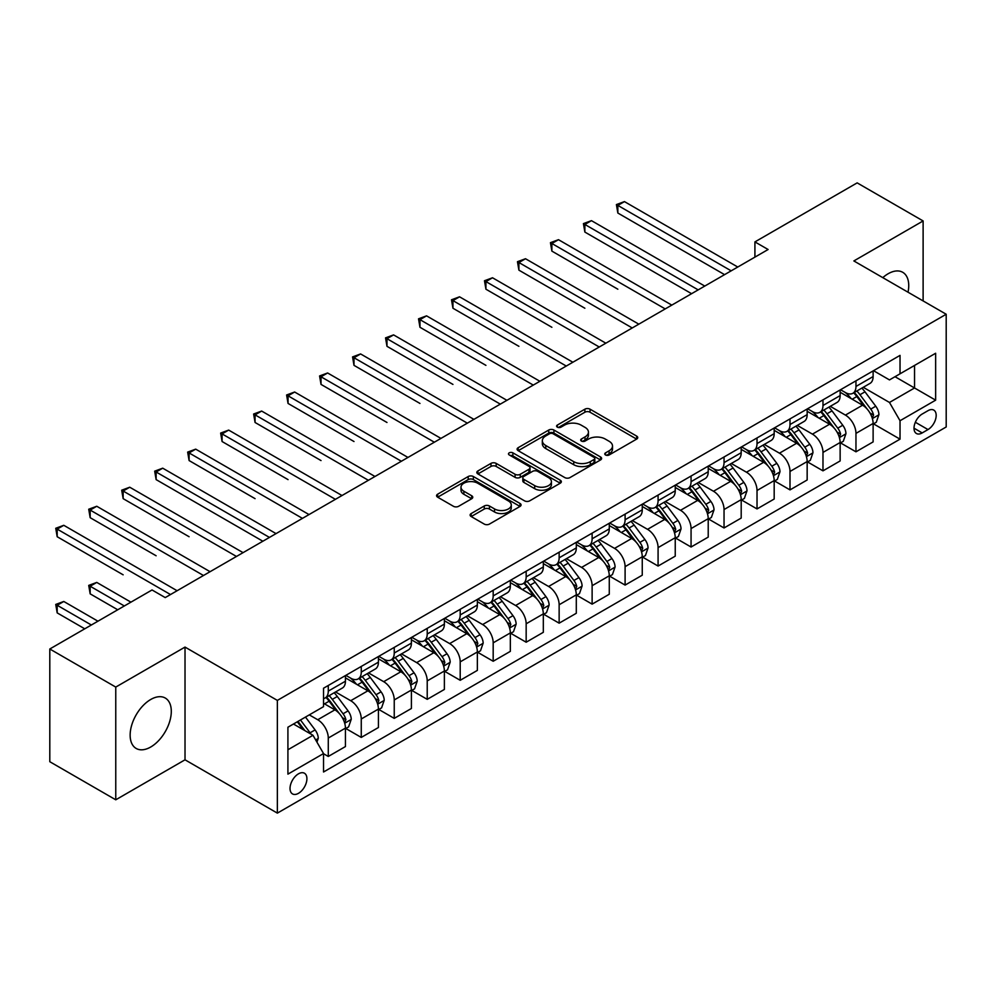 <?xml version="1.0" encoding="UTF-8"?>
<svg xmlns="http://www.w3.org/2000/svg" width="996" height="996" viewBox="0 0 996 996"><rect width="100%" height="100%" fill="white"/><g stroke="black" fill="none" stroke-linecap="round" stroke-linejoin="round"><path stroke-width="1.49" d="M605.518 454.973A2.565 1.482 0 0 0 609.154 454.973L636.668 439.087A3.66 2.117 0 0 0 637.739 437.593A3.66 2.117 0 0 0 636.668 436.099L590.055 409.182A3.66 2.117 0 0 0 584.876 409.182L557.349 425.068A2.565 1.482 0 0 0 556.602 426.114A2.565 1.482 0 0 0 557.349 427.16A2.565 1.482 0 0 0 560.985 427.16L564.545 425.105A11.715 6.76 0 0 1 581.116 425.105L585.001 427.346A11.715 6.76 0 0 1 588.437 432.14A11.715 6.76 0 0 1 585.001 436.92L581.44 438.975A2.565 1.482 0 0 0 580.693 440.02A2.565 1.482 0 0 0 581.44 441.066A2.565 1.482 0 0 0 585.063 441.066L588.624 439.012A11.715 6.76 0 0 1 605.195 439.012L609.079 441.253A11.715 6.76 0 0 1 612.515 446.034A11.715 6.76 0 0 1 609.079 450.827L605.518 452.881A2.565 1.482 0 0 0 604.771 453.927A2.565 1.482 0 0 0 605.518 454.973L605.518 452.881M150.72 747.012A29.108 16.808 120 0 0 169.731 721.365A29.108 16.808 120 0 0 165.274 698.047A29.108 16.808 120 0 0 150.72 699.491A29.108 16.808 120 0 0 131.709 725.138A29.108 16.808 120 0 0 136.166 748.457A29.108 16.808 120 0 0 150.72 747.012M908.028 292.214A29.108 16.808 120 0 0 902.712 272.294A29.108 16.808 120 0 0 888.158 273.738A29.108 16.808 120 0 0 882.792 277.647M298.476 793.326A11.94 6.897 120 0 0 306.27 782.806A11.94 6.897 120 0 0 304.44 773.232A11.94 6.897 120 0 0 298.476 773.83A11.94 6.897 120 0 0 290.67 784.35A11.94 6.897 120 0 0 292.5 793.912A11.94 6.897 120 0 0 298.476 793.326M471.183 513.55A3.66 2.117 0 0 0 470.112 515.044A3.66 2.117 0 0 0 471.183 516.538L484.255 524.083A3.66 2.117 0 0 0 489.434 524.083L519.999 506.441A3.66 2.117 0 0 0 521.07 504.947A3.66 2.117 0 0 0 519.999 503.453L473.374 476.536A3.66 2.117 0 0 0 468.195 476.536L437.642 494.19A3.66 2.117 0 0 0 436.572 495.684A3.66 2.117 0 0 0 437.642 497.178L453.441 506.292A3.66 2.117 0 0 0 458.621 506.292L471.693 498.747A3.66 2.117 0 0 0 472.764 497.253A3.66 2.117 0 0 0 471.693 495.759L463.862 491.227A9.798 5.652 0 0 1 460.999 487.231A9.798 5.652 0 0 1 467.037 482.002A9.798 5.652 0 0 1 477.719 483.234L508.408 500.951A9.798 5.652 0 0 1 511.272 504.947A9.798 5.652 0 0 1 505.233 510.176A9.798 5.652 0 0 1 494.551 508.944L489.434 505.993A3.66 2.117 0 0 0 484.255 505.993L471.183 513.55L471.183 516.538M185.019 647.089L115.76 687.078L49.8 648.994L49.8 761.716L115.76 799.8L185.019 759.811L277.361 813.122L277.361 700.4L185.019 647.089L185.019 759.811M923.118 300.929L923.118 220.95L853.858 260.94L946.2 314.25L277.361 700.4M923.118 220.95L857.158 182.878L754.918 241.904L754.918 257.13M49.8 648.994L152.039 589.968L165.236 597.588L768.103 249.51L754.918 241.904M564.794 477.582A3.66 2.117 0 0 0 569.973 477.582L600.538 459.94A3.66 2.117 0 0 0 601.609 458.446A3.66 2.117 0 0 0 600.538 456.952L553.925 430.035A3.66 2.117 0 0 0 548.746 430.035L518.181 447.69A3.66 2.117 0 0 0 517.111 449.184A3.66 2.117 0 0 0 518.181 450.678L564.794 477.582M510.276 455.533A2.565 1.482 0 0 1 512.878 455.894L512.878 452.844L560.262 480.209A3.66 2.117 0 0 1 561.346 481.703A3.66 2.117 0 0 1 560.262 483.197L529.71 500.839A3.66 2.117 0 0 1 524.531 500.839L477.918 473.922L477.918 470.934A3.66 2.117 0 0 0 476.835 472.428A3.66 2.117 0 0 0 477.918 473.922M477.918 470.934L490.991 463.389A3.66 2.117 0 0 1 496.17 463.389L515.081 474.295A3.66 2.117 0 0 0 520.261 474.295L528.926 469.29A3.66 2.117 0 0 0 530.009 467.796A3.66 2.117 0 0 0 528.926 466.302L509.242 454.935A2.565 1.482 0 0 1 508.495 453.89A2.565 1.482 0 0 1 510.077 452.52A2.565 1.482 0 0 1 512.878 452.844M927.998 410.676L922.196 414.025A11.566 6.673 120 0 0 914.639 424.221A11.566 6.673 120 0 0 916.407 433.497A11.566 6.673 120 0 0 922.196 432.924L927.998 429.562A11.566 6.673 120 0 0 935.555 419.378A11.566 6.673 120 0 0 933.775 410.103A11.566 6.673 120 0 0 927.998 410.676M277.361 813.122L946.2 426.973L946.2 314.25M873.517 370.686L889.478 379.912L900.023 373.811L900.023 355.385L323.538 688.224L323.538 706.65L287.919 727.217L287.919 774.129L323.538 753.561L323.538 772L900.023 439.161L900.023 420.735L889.478 402.459L863.246 387.307M900.023 373.811L935.642 353.256L935.642 400.168L900.023 420.735M115.76 687.078L115.76 799.8M895.018 376.712L914.54 387.979L914.54 365.432L935.642 353.256M889.478 402.459L914.54 387.979L935.642 400.168M287.919 749.764L312.981 735.285L293.459 724.017M323.538 753.723L328.282 756.462L328.282 738.036A14.928 8.615 -120 0 0 317.736 719.747L309.283 714.879M328.282 756.462L345.438 746.564L345.438 728.126A14.928 8.615 -120 0 0 334.88 709.849L323.538 703.301M345.824 728.512L361.262 737.426L361.262 718.988A14.928 8.615 -120 0 0 350.716 700.711L335.552 691.959M361.262 737.426L378.418 727.516L378.418 709.09A14.928 8.615 -120 0 0 367.86 690.813L345.438 677.865M378.804 709.463L394.242 718.377L394.242 699.951A14.928 8.615 -120 0 0 383.697 681.675L368.532 672.923M394.242 718.377L411.398 708.48L411.398 690.041A14.928 8.615 -120 0 0 400.84 671.765L378.418 658.817M411.784 690.427L427.222 699.341L427.222 680.903A14.928 8.615 -120 0 0 416.677 662.626L401.513 653.874M427.222 699.341L444.378 689.444L444.378 671.005A14.928 8.615 -120 0 0 433.82 652.729L411.398 639.781M444.764 671.391L460.202 680.293L460.202 661.867A14.928 8.615 -120 0 0 449.657 643.59L434.493 634.838M460.202 680.293L477.358 670.395L477.358 651.969A14.928 8.615 -120 0 0 466.8 633.68L444.378 620.732M477.756 652.343L493.182 661.257L493.182 642.831A14.928 8.615 -120 0 0 482.637 624.542L467.473 615.802M493.182 661.257L510.338 651.359L510.338 632.921A14.928 8.615 -120 0 0 499.78 614.644L477.358 601.696M510.736 633.307L526.162 642.221L526.162 623.782A14.928 8.615 -120 0 0 515.617 605.506L500.453 596.753M526.162 642.221L543.318 632.311L543.318 613.885A14.928 8.615 -120 0 0 532.76 595.608L510.338 582.66M543.716 614.258L559.142 623.172L559.142 604.746A14.928 8.615 -120 0 0 548.597 586.47L533.433 577.717M559.142 623.172L576.298 613.275L576.298 594.849A14.928 8.615 -120 0 0 565.74 576.56L543.318 563.611M576.696 595.222L592.122 604.136L592.122 585.698A14.928 8.615 -120 0 0 581.577 567.421L566.413 558.669M592.122 604.136L609.278 594.239L609.278 575.8A14.928 8.615 -120 0 0 598.721 557.523L576.298 544.575M609.677 576.186L625.102 585.088L625.102 566.662A14.928 8.615 -120 0 0 614.557 548.385L599.393 539.633M625.102 585.088L642.258 575.19L642.258 556.764A14.928 8.615 -120 0 0 631.701 538.475L609.278 525.539M642.657 557.138L658.082 566.052L658.082 547.626A14.928 8.615 -120 0 0 647.537 529.337L632.373 520.597M658.082 566.052L675.238 556.154L675.238 537.716A14.928 8.615 -120 0 0 664.681 519.439L642.258 506.491M675.637 538.101L691.062 547.016L691.062 528.577A14.928 8.615 -120 0 0 680.517 510.301L665.353 501.548M691.062 547.016L708.218 537.105L708.218 518.679A14.928 8.615 -120 0 0 697.661 500.403L675.238 487.455M708.617 519.065L724.042 527.967L724.042 509.541A14.928 8.615 -120 0 0 713.497 491.265L698.333 482.512M724.042 527.967L741.198 518.069L741.198 499.643A14.928 8.615 -120 0 0 730.641 481.354L708.218 468.406M741.597 500.017L757.022 508.931L757.022 490.493A14.928 8.615 -120 0 0 746.477 472.216L731.313 463.476M757.022 508.931L774.178 499.033L774.178 480.595A14.928 8.615 -120 0 0 763.621 462.318L741.198 449.37M774.577 480.981L790.002 489.895L790.002 471.457A14.928 8.615 -120 0 0 779.457 453.18L764.306 444.428M790.002 489.895L807.158 479.985L807.158 461.559A14.928 8.615 -120 0 0 796.601 443.282L774.178 430.334M807.557 461.932L822.982 470.847L822.982 452.421A14.928 8.615 -120 0 0 812.437 434.132L797.286 425.392M822.982 470.847L840.138 460.949L840.138 442.51A14.928 8.615 -120 0 0 829.581 424.234L807.158 411.286M840.537 442.896L855.962 451.81L855.962 433.372A14.928 8.615 -120 0 0 845.417 415.095L830.266 406.343M855.962 451.81L873.119 441.9L873.119 423.474A14.928 8.615 -120 0 0 862.561 405.198L840.138 392.25M840.537 389.735L845.417 392.549A14.928 8.615 -120 0 0 852.875 393.296A14.928 8.615 -120 0 0 855.962 386.46L855.962 380.821M807.557 408.771L812.437 411.597A14.928 8.615 -120 0 0 819.895 412.332A14.928 8.615 -120 0 0 822.982 405.497L822.982 399.857M774.577 427.819L779.457 430.633A14.928 8.615 -120 0 0 786.915 431.368A14.928 8.615 -120 0 0 790.002 424.545L790.002 418.905M741.597 446.855L746.477 449.669A14.928 8.615 -120 0 0 753.935 450.416A14.928 8.615 -120 0 0 757.022 443.581L757.022 437.941M708.617 465.891L713.497 468.718A14.928 8.615 -120 0 0 720.955 469.452A14.928 8.615 -120 0 0 724.042 462.617L724.042 456.99M675.637 484.94L680.517 487.754A14.928 8.615 -120 0 0 687.975 488.501A14.928 8.615 -120 0 0 691.062 481.666L691.062 476.026M642.657 503.976L647.537 506.802A14.928 8.615 -120 0 0 654.995 507.537A14.928 8.615 -120 0 0 658.082 500.702L658.082 495.062M609.677 523.025L614.557 525.838A14.928 8.615 -120 0 0 622.014 526.573A14.928 8.615 -120 0 0 625.102 519.75L625.102 514.11M576.684 542.061L581.577 544.874A14.928 8.615 -120 0 0 589.034 545.621A14.928 8.615 -120 0 0 592.122 538.786L592.122 533.146M543.704 561.097L548.597 563.923A14.928 8.615 -120 0 0 556.054 564.657A14.928 8.615 -120 0 0 559.142 557.822L559.142 552.195M510.724 580.145L515.617 582.959A14.928 8.615 -120 0 0 523.074 583.693A14.928 8.615 -120 0 0 526.162 576.871L526.162 571.231M477.744 599.181L482.637 602.007A14.928 8.615 -120 0 0 490.094 602.742A14.928 8.615 -120 0 0 493.182 595.907L493.182 590.267M444.764 618.23L449.657 621.043A14.928 8.615 -120 0 0 457.114 621.778A14.928 8.615 -120 0 0 460.202 614.943L460.202 609.315M411.784 637.266L416.677 640.079A14.928 8.615 -120 0 0 424.134 640.826A14.928 8.615 -120 0 0 427.222 633.991L427.222 628.351M378.804 656.302L383.697 659.128A14.928 8.615 -120 0 0 391.154 659.862A14.928 8.615 -120 0 0 394.242 653.027L394.242 647.4M345.824 675.35L350.716 678.164A14.928 8.615 -120 0 0 358.174 678.899A14.928 8.615 -120 0 0 361.262 672.076L361.262 666.436M873.517 423.86L900.023 439.161M852.875 393.296L870.031 383.385A14.928 8.615 -120 0 0 873.119 376.563L873.119 370.923M819.895 412.332L837.051 402.434A14.928 8.615 -120 0 0 840.138 395.599L840.138 389.959M786.915 431.368L804.071 421.47A14.928 8.615 -120 0 0 807.158 414.635L807.158 409.007M753.935 450.416L771.078 440.506A14.928 8.615 -120 0 0 774.178 433.683L774.178 428.043M720.955 469.452L738.098 459.554A14.928 8.615 -120 0 0 741.198 452.719L741.198 447.08M687.975 488.501L705.118 478.59A14.928 8.615 -120 0 0 708.218 471.755L708.218 466.128M654.995 507.537L672.138 497.639A14.928 8.615 -120 0 0 675.238 490.804L675.238 485.164M622.014 526.573L639.158 516.675A14.928 8.615 -120 0 0 642.258 509.84L642.258 504.213M589.034 545.621L606.178 535.711A14.928 8.615 -120 0 0 609.278 528.888L609.278 523.249M556.054 564.657L573.198 554.76A14.928 8.615 -120 0 0 576.298 547.925L576.298 542.285M523.074 583.693L540.218 573.796A14.928 8.615 -120 0 0 543.318 566.961L543.318 561.333M490.094 602.742L507.238 592.844A14.928 8.615 -120 0 0 510.338 586.009L510.338 580.369M457.114 621.778L474.258 611.88A14.928 8.615 -120 0 0 477.358 605.045L477.358 599.405M424.134 640.826L441.278 630.916A14.928 8.615 -120 0 0 444.378 624.094L444.378 618.454M391.154 659.862L408.298 649.965A14.928 8.615 -120 0 0 411.398 643.13L411.398 637.49M358.174 678.899L375.318 669.001A14.928 8.615 -120 0 0 378.418 662.166L378.418 656.538M323.538 698.545A14.928 8.615 -120 0 0 325.194 697.947L342.338 688.049A14.928 8.615 -120 0 0 345.438 681.214L345.438 675.574M325.194 697.947A14.928 8.615 -120 0 0 328.282 691.112L328.282 685.472M312.981 735.285L323.538 753.561M606.552 455.334L609.079 453.865A11.715 6.76 0 0 0 612.515 449.084L612.515 446.034M588.437 432.14L588.437 435.177A11.715 6.76 0 0 1 585.001 439.971L582.461 441.427M636.618 439.112L590.055 412.232A3.66 2.117 0 0 0 584.876 412.232L558.383 427.521M600.488 459.978L553.925 433.086A3.66 2.117 0 0 0 548.746 433.086L518.231 450.702M594.064 459.492A2.565 1.482 0 0 0 594.811 458.446A2.565 1.482 0 0 0 594.064 457.401L553.141 433.783A2.565 1.482 0 0 0 549.518 433.783L545.758 435.949A11.715 6.76 0 0 0 542.334 440.73A11.715 6.76 0 0 0 545.758 445.511L573.733 461.658A11.715 6.76 0 0 0 590.304 461.658L594.064 459.492L594.064 462.542A2.565 1.482 0 0 0 594.811 461.497L594.811 458.446M542.334 440.73L542.334 443.78A11.715 6.76 0 0 0 545.758 448.561L545.758 445.511M594.064 462.542L590.304 464.709A11.715 6.76 0 0 1 573.733 464.709L545.758 448.561M477.956 473.947L490.991 466.427L490.991 463.389M530.009 467.796L530.009 470.847A3.66 2.117 0 0 1 528.926 472.341L520.261 477.345A3.66 2.117 0 0 1 515.081 477.345L496.17 466.427A3.66 2.117 0 0 0 490.991 466.427M512.878 455.894L560.213 483.222M534.69 485.625A9.798 5.652 0 0 0 545.372 486.845A9.798 5.652 0 0 0 551.423 481.628A9.798 5.652 0 0 0 548.547 477.619L537.74 471.382A3.66 2.117 0 0 0 532.561 471.382L523.884 476.387A3.66 2.117 0 0 0 522.813 477.881A3.66 2.117 0 0 0 523.884 479.387L534.69 485.625L534.69 488.675A9.798 5.652 0 0 0 545.372 489.895A9.798 5.652 0 0 0 551.423 484.666L551.423 481.628M522.813 477.881L522.813 480.931A3.66 2.117 0 0 0 523.884 482.425L523.884 479.387M534.69 488.675L523.884 482.425M511.272 504.947L511.272 507.997A9.798 5.652 0 0 1 505.233 513.226A9.798 5.652 0 0 1 494.551 511.994L489.434 509.043A3.66 2.117 0 0 0 484.255 509.043L471.233 516.563M460.999 487.231L460.999 490.281A9.798 5.652 0 0 0 463.862 494.277L463.862 491.227M471.693 495.759L471.693 498.747L463.862 494.277M519.999 503.453L519.999 506.441L473.374 479.586A3.66 2.117 0 0 0 468.195 479.586L437.692 497.203M873.119 424.084L876.281 422.254L878.92 414.635A9.885 5.715 -120 0 0 875.758 406.219L864.989 391.826A28.548 16.484 -120 0 0 861.864 388.104M851.144 398.599A28.548 16.484 -120 0 0 845.305 392.486M872.21 418.021L873.579 415.058A9.885 5.715 -120 0 0 870.753 409.107L859.971 394.727A28.548 16.484 -120 0 0 856.859 390.992M854.195 392.524A23.692 13.683 60 0 1 858.091 396.943L867.217 409.132M617.844 289.201L551.884 251.117L551.884 243.497L558.482 239.687L671.802 305.112M853.684 392.822A28.548 16.484 60 0 1 856.809 396.545L863.968 406.119M731.164 270.837L617.844 205.413L624.442 201.603L737.762 267.028M724.578 274.647L617.844 213.032L617.844 205.413L616.4 204.578L624.442 201.603M617.844 213.032L616.4 204.578M840.138 443.12L843.301 441.303L845.94 433.683A9.885 5.715 -120 0 0 842.778 425.255L832.009 410.875A28.548 16.484 -120 0 0 828.884 407.14M818.164 417.648A28.548 16.484 -120 0 0 812.325 411.535M839.23 437.07L840.599 434.107A9.885 5.715 -120 0 0 837.773 428.156L826.991 413.763A28.548 16.484 -120 0 0 823.879 410.028M821.214 411.572A23.692 13.683 60 0 1 825.111 415.992L834.237 428.168M584.864 308.237L518.904 270.153L518.904 262.546L525.502 258.736L638.822 324.161M820.704 411.858A28.548 16.484 60 0 1 823.829 415.593L830.988 425.155M807.158 462.169L810.321 460.339L812.96 452.719A9.885 5.715 -120 0 0 809.798 444.303L799.029 429.911A28.548 16.484 -120 0 0 795.904 426.176M785.184 436.684A28.548 16.484 -120 0 0 779.345 430.571M806.25 456.106L807.619 453.143A9.885 5.715 -120 0 0 804.793 447.192L794.011 432.799A28.548 16.484 -120 0 0 790.899 429.077M788.234 430.608A23.692 13.683 60 0 1 792.131 435.028L801.257 447.204M551.884 327.286L485.924 289.201L485.924 281.582L492.522 277.772L605.842 343.197M787.724 430.907A28.548 16.484 60 0 1 790.849 434.63L798.008 444.204M774.178 481.205L777.341 479.375L779.98 471.755A9.885 5.715 -120 0 0 776.818 463.339L766.048 448.947A28.548 16.484 -120 0 0 762.924 445.224M752.204 455.732A28.548 16.484 -120 0 0 746.365 449.607M773.27 475.154L774.639 472.179A9.885 5.715 -120 0 0 771.813 466.24L761.031 451.848A28.548 16.484 -120 0 0 757.919 448.113M755.254 449.644A23.692 13.683 60 0 1 759.151 454.076L768.277 466.253M518.904 346.322L452.943 308.237L452.943 300.618L459.542 296.808L572.862 362.233M754.744 449.943A28.548 16.484 60 0 1 757.869 453.678L765.028 463.24M698.184 289.886L584.864 224.461L591.462 220.651L704.782 286.076M691.598 293.696L584.864 232.068L584.864 224.461L583.419 223.614L591.462 220.651M584.864 232.068L583.419 223.614M665.203 308.922L550.439 242.663L558.482 239.687M551.884 251.117L550.439 242.663M632.223 327.958L517.459 261.699L525.502 258.736M518.904 270.153L517.459 261.699M741.198 500.253L744.361 498.423L747 490.804A9.885 5.715 -120 0 0 743.838 482.388L733.068 467.995A28.548 16.484 -120 0 0 729.943 464.261M719.224 474.768A28.548 16.484 -120 0 0 713.385 468.655M740.289 494.19L741.659 491.227A9.885 5.715 -120 0 0 738.833 485.276L728.051 470.884A28.548 16.484 -120 0 0 724.939 467.161M722.274 468.693A23.692 13.683 60 0 1 726.171 473.112L735.297 485.289M485.924 365.358L419.963 327.273L419.963 319.666L426.562 315.857L539.882 381.281M721.764 468.979A28.548 16.484 60 0 1 724.889 472.714L732.048 482.276M599.243 347.006L484.479 280.748L492.522 277.772M485.924 289.201L484.479 280.748M708.218 519.29L711.381 517.459L714.02 509.84A9.885 5.715 -120 0 0 710.858 501.424L700.088 487.032A28.548 16.484 -120 0 0 696.963 483.297M686.244 493.804A28.548 16.484 -120 0 0 680.405 487.691M707.309 513.226L708.679 510.263A9.885 5.715 -120 0 0 705.853 504.312L695.071 489.932A28.548 16.484 -120 0 0 691.959 486.197M689.294 487.729A23.692 13.683 60 0 1 693.191 492.149L702.317 504.325M452.943 384.406L386.983 346.322L386.983 338.702L393.582 334.893L506.902 400.317M688.784 488.028A28.548 16.484 60 0 1 691.909 491.75L699.068 501.324M675.238 538.326L678.401 536.495L681.04 528.888A9.885 5.715 -120 0 0 677.878 520.46L667.108 506.068A28.548 16.484 -120 0 0 663.983 502.345M653.264 512.853A28.548 16.484 -120 0 0 647.425 506.74M674.329 532.275L675.699 529.312A9.885 5.715 -120 0 0 672.873 523.361L662.091 508.968A28.548 16.484 -120 0 0 658.979 505.233M656.314 506.777A23.692 13.683 60 0 1 660.211 511.197L669.337 523.373M419.963 403.442L354.003 365.358L354.003 357.738L360.602 353.941L473.922 419.366M655.804 507.064A28.548 16.484 60 0 1 658.929 510.799L666.087 520.36M642.258 557.374L645.42 555.544L648.06 547.925A9.885 5.715 -120 0 0 644.898 539.508L634.128 525.116A28.548 16.484 -120 0 0 631.003 521.381M620.284 531.889A28.548 16.484 -120 0 0 614.445 525.776M641.349 551.311L642.719 548.348A9.885 5.715 -120 0 0 639.893 542.397L629.111 528.005A28.548 16.484 -120 0 0 625.998 524.282M623.334 525.813A23.692 13.683 60 0 1 627.231 530.233L636.357 542.409M386.983 422.478L321.023 384.406L321.023 376.787L327.622 372.977L440.942 438.402M622.824 526.112A28.548 16.484 60 0 1 625.949 529.835L633.107 539.409M609.278 576.41L612.44 574.58L615.08 566.961A9.885 5.715 -120 0 0 611.918 558.544L601.148 544.152A28.548 16.484 -120 0 0 598.023 540.43M587.304 550.937A28.548 16.484 -120 0 0 581.465 544.812M608.369 570.359L609.739 567.384A9.885 5.715 -120 0 0 606.913 561.445L596.131 547.053A28.548 16.484 -120 0 0 593.018 543.318M590.354 544.849A23.692 13.683 60 0 1 594.251 549.269L603.377 561.458M354.003 441.527L288.043 403.442L288.043 395.823L294.642 392.013L407.962 457.438M589.844 545.148A28.548 16.484 60 0 1 592.969 548.883L600.127 558.445M576.298 595.446L579.46 593.628L582.1 586.009A9.885 5.715 -120 0 0 578.937 577.593L568.168 563.201A28.548 16.484 -120 0 0 565.043 559.466M554.324 569.973A28.548 16.484 -120 0 0 548.485 563.861M575.389 589.395L576.759 586.432A9.885 5.715 -120 0 0 573.933 580.481L563.151 566.089A28.548 16.484 -120 0 0 560.038 562.367M557.374 563.898A23.692 13.683 60 0 1 561.271 568.318L570.397 580.494M321.023 460.563L255.063 422.478L255.063 414.871L261.662 411.062L374.982 476.486M556.864 564.184A28.548 16.484 60 0 1 559.989 567.919L567.147 577.481M566.263 366.042L451.499 299.784L459.542 296.808M452.943 308.237L451.499 299.784M533.283 385.091L418.519 318.82L426.562 315.857M419.963 327.273L418.519 318.82M500.303 404.127L385.539 337.868L393.582 334.893M386.983 346.322L385.539 337.868M467.323 423.163L352.559 356.904L360.602 353.941M354.003 365.358L352.559 356.904M434.343 442.212L319.579 375.953L327.622 372.977M321.023 384.406L319.579 375.953M543.318 614.495L546.48 612.665L549.12 605.045A9.885 5.715 -120 0 0 545.957 596.629L535.188 582.237A28.548 16.484 -120 0 0 532.063 578.502M521.344 589.01A28.548 16.484 -120 0 0 515.505 582.897M542.409 608.432L543.779 605.468A9.885 5.715 -120 0 0 540.953 599.517L530.171 585.138A28.548 16.484 -120 0 0 527.058 581.403M524.394 582.934A23.692 13.683 60 0 1 528.291 587.354L537.417 599.53M288.043 479.611L222.083 441.527L222.083 433.907L228.682 430.098L342.002 495.522M523.884 583.233A28.548 16.484 60 0 1 527.009 586.955L534.167 596.529M401.363 461.248L286.599 394.989L294.642 392.013M288.043 403.442L286.599 394.989M510.338 633.531L513.5 631.701L516.14 624.094A9.885 5.715 -120 0 0 512.977 615.665L502.208 601.273A28.548 16.484 -120 0 0 499.083 597.55M488.364 608.058A28.548 16.484 -120 0 0 482.525 601.933M509.429 627.48L510.799 624.504A9.885 5.715 -120 0 0 507.972 618.566L497.191 604.174A28.548 16.484 -120 0 0 494.078 600.439M491.414 601.97A23.692 13.683 60 0 1 495.311 606.402L504.437 618.578M255.063 498.647L189.103 460.563L189.103 452.943L195.702 449.146L309.021 514.571M490.904 602.269A28.548 16.484 60 0 1 494.028 606.004L501.187 615.565M368.383 480.296L253.619 414.025L261.662 411.062M255.063 422.478L253.619 414.025M477.358 652.579L480.52 650.749L483.16 643.13A9.885 5.715 -120 0 0 479.997 634.713L469.228 620.321A28.548 16.484 -120 0 0 466.103 616.586M455.384 627.094A28.548 16.484 -120 0 0 449.545 620.981M476.449 646.516L477.819 643.553A9.885 5.715 -120 0 0 474.992 637.602L464.211 623.21A28.548 16.484 -120 0 0 461.098 619.487M458.434 621.018A23.692 13.683 60 0 1 462.331 625.438L471.457 637.614M222.083 517.683L262.844 541.226M457.923 621.317A28.548 16.484 60 0 1 461.048 625.04L468.207 634.614M335.403 499.332L220.639 433.073L228.682 430.098M222.083 441.527L220.639 433.073M444.378 671.615L447.54 669.785L450.18 662.166A9.885 5.715 -120 0 0 447.017 653.75L436.248 639.357A28.548 16.484 -120 0 0 433.123 635.635M422.404 646.13A28.548 16.484 -120 0 0 416.565 640.017M443.469 665.565L444.839 662.589A9.885 5.715 -120 0 0 442.012 656.65L431.231 642.258A28.548 16.484 -120 0 0 428.118 638.523M425.454 640.055A23.692 13.683 60 0 1 429.351 644.474L438.477 656.663M189.103 536.732L123.143 498.647L123.143 491.028L129.741 487.218L243.061 552.643M424.943 640.353A28.548 16.484 60 0 1 428.068 644.076L435.227 653.65M302.423 518.368L187.659 452.109L195.702 449.146M189.103 460.563L187.659 452.109M411.398 690.651L414.56 688.834L417.2 681.214A9.885 5.715 -120 0 0 414.037 672.786L403.255 658.406A28.548 16.484 -120 0 0 400.143 654.671M389.424 665.179A28.548 16.484 -120 0 0 383.585 659.066M410.489 684.601L411.858 681.638A9.885 5.715 -120 0 0 409.032 675.686L398.251 661.294A28.548 16.484 -120 0 0 395.138 657.559M392.474 659.103A23.692 13.683 60 0 1 396.371 663.523L405.484 675.699M156.123 555.768L90.163 517.683L90.163 510.077L96.761 506.267L210.081 571.692M391.963 659.389A28.548 16.484 60 0 1 395.088 663.124L402.247 672.686M269.443 537.417L156.123 471.992L162.721 468.182L276.041 533.607M262.857 541.226L156.123 479.611L156.123 471.992L154.679 471.158L162.721 468.182M156.123 479.611L154.679 471.158M378.418 709.7L381.58 707.87L384.219 700.25A9.885 5.715 -120 0 0 381.057 691.834L370.275 677.442A28.548 16.484 -120 0 0 367.163 673.707M356.444 684.215A28.548 16.484 -120 0 0 350.604 678.102M377.509 703.637L378.878 700.674A9.885 5.715 -120 0 0 376.052 694.722L365.271 680.33A28.548 16.484 -120 0 0 362.158 676.608M359.494 678.139A23.692 13.683 60 0 1 363.391 682.559L372.504 694.735M123.143 574.817L57.183 536.732L57.183 529.113L63.781 525.303L177.101 590.728M358.983 678.438A28.548 16.484 60 0 1 362.108 682.16L369.267 691.734M236.463 556.453L121.699 490.194L129.741 487.218M123.143 498.647L121.699 490.194M203.483 575.501L88.719 509.23L96.761 506.267M90.163 517.683L88.719 509.23M345.438 728.736L348.6 726.906L351.239 719.299A9.885 5.715 -120 0 0 348.077 710.87L337.295 696.478A28.548 16.484 -120 0 0 334.183 692.755M344.529 722.685L345.898 719.71A9.885 5.715 -120 0 0 343.072 713.771L332.291 699.379A28.548 16.484 -120 0 0 329.178 695.644M326.514 697.175A23.692 13.683 60 0 1 330.411 701.607L339.524 713.783M130.924 602.157L96.761 582.423L90.163 586.233L90.163 593.853L117.74 609.776M326.003 697.474A28.548 16.484 60 0 1 329.128 701.209L336.287 710.771M90.163 593.853L88.719 585.399L124.338 605.966M88.719 585.399L96.761 582.423M316.94 742.145L318.259 738.335A9.885 5.715 -120 0 0 315.097 729.919L305.486 717.07M97.944 621.193L63.781 601.472L57.183 605.282L57.183 612.889L84.76 628.812M310.989 734.139A9.885 5.715 -120 0 0 310.092 732.807L300.468 719.971M297.991 721.403L304.901 730.628M297.306 721.789L303.17 729.62M57.183 612.889L55.739 604.435L91.358 625.002M55.739 604.435L63.781 601.472M170.503 594.537L55.739 528.278L63.781 525.303M57.183 536.732L55.739 528.278M317.736 719.747L334.88 709.849M350.716 700.711L367.86 690.813M383.697 681.675L400.84 671.765M416.677 662.626L433.82 652.729M449.657 643.59L466.8 633.68M482.637 624.542L499.78 614.644M515.617 605.506L532.76 595.608M548.597 586.47L565.74 576.56M581.577 567.421L598.721 557.523M614.557 548.385L631.701 538.475M647.537 529.337L664.681 519.439M680.517 510.301L697.661 500.403M713.497 491.265L730.641 481.354M746.477 472.216L763.621 462.318M779.457 453.18L796.601 443.282M812.437 434.132L829.581 424.234M845.417 415.095L862.561 405.198M855.962 386.46L873.119 376.563M855.962 433.372L873.119 423.474M822.982 452.421L840.138 442.51M822.982 405.497L840.138 395.599M790.002 471.457L807.158 461.559M790.002 424.545L807.158 414.635M757.022 490.493L774.178 480.595M757.022 443.581L774.178 433.683M724.042 509.541L741.198 499.643M724.042 462.617L741.198 452.719M691.062 528.577L708.218 518.679M691.062 481.666L708.218 471.755M658.082 547.626L675.238 537.716M658.082 500.702L675.238 490.804M625.102 566.662L642.258 556.764M625.102 519.75L642.258 509.84M592.122 585.698L609.278 575.8M592.122 538.786L609.278 528.888M559.142 604.746L576.298 594.849M559.142 557.822L576.298 547.925M526.162 623.782L543.318 613.885M526.162 576.871L543.318 566.961M493.182 642.831L510.338 632.921M493.182 595.907L510.338 586.009M460.202 661.867L477.358 651.969M460.202 614.943L477.358 605.045M427.222 680.903L444.378 671.005M427.222 633.991L444.378 624.094M394.242 699.951L411.398 690.041M394.242 653.027L411.398 643.13M361.262 718.988L378.418 709.09M361.262 672.076L378.418 662.166M328.282 738.036L345.438 728.126M328.282 691.112L345.438 681.214M915.349 422.267L927.998 429.562M914.017 428.193L922.196 432.924M609.079 453.865L609.079 450.827M581.44 441.066L581.44 438.975M585.001 439.971L585.001 436.92M557.349 427.16L557.349 425.068M584.876 412.232L584.876 409.182M590.055 412.232L590.055 409.182M636.668 439.087L636.668 436.099M518.181 450.678L518.181 447.69M548.746 433.086L548.746 430.035M553.925 433.086L553.925 430.035M600.538 459.94L600.538 456.952M573.733 464.709L573.733 461.658M590.304 464.709L590.304 461.658M496.17 466.427L496.17 463.389M515.081 477.345L515.081 474.295M520.261 477.345L520.261 474.295M528.926 472.341L528.926 469.29M560.262 483.197L560.262 480.209M484.255 509.043L484.255 505.993M489.434 509.043L489.434 505.993M494.551 511.994L494.551 508.944M437.642 497.178L437.642 494.19M468.195 479.586L468.195 476.536M473.374 479.586L473.374 476.536M872.372 418.569L878.858 414.834M859.971 394.727L864.989 391.826M852.203 399.209L856.809 396.545M870.753 409.107L875.758 406.219M869.969 412.979L873.579 415.058M839.391 437.605L845.878 433.87M826.991 413.763L832.009 410.875M819.222 418.245L823.829 415.593M837.773 428.156L842.778 425.255M836.989 432.015L840.599 434.107M806.411 456.654L812.898 452.906M794.011 432.799L799.029 429.911M786.242 437.294L790.849 434.63M804.793 447.192L809.798 444.303M804.009 451.051L807.619 453.143M773.431 475.69L779.918 471.955M761.031 451.848L766.048 448.947M753.262 456.33L757.869 453.678M771.813 466.24L776.818 463.339M771.029 470.1L774.639 472.179M740.451 494.738L746.938 490.991M728.051 470.884L733.068 467.995M720.282 475.378L724.889 472.714M738.833 485.276L743.838 482.388M738.048 489.136L741.659 491.227M707.471 513.774L713.958 510.039M695.071 489.932L700.088 487.032M687.302 494.414L691.909 491.75M705.853 504.312L710.858 501.424M705.068 508.184L708.679 510.263M674.491 532.81L680.978 529.075M662.091 508.968L667.108 506.068M654.322 513.45L658.929 510.799M672.873 523.361L677.878 520.46M672.088 527.22L675.699 529.312M641.511 551.859L647.998 548.111M629.111 528.005L634.128 525.116M621.342 532.499L625.949 529.835M639.893 542.397L644.898 539.508M639.108 546.256L642.719 548.348M608.531 570.895L615.018 567.16M596.131 547.053L601.148 544.152M588.362 551.535L592.969 548.883M606.913 561.445L611.918 558.544M606.128 565.305L609.739 567.384M575.551 589.943L582.038 586.196M563.151 566.089L568.168 563.201M555.37 570.584L559.989 567.919M573.933 580.481L578.937 577.593M573.148 584.341L576.759 586.432M542.571 608.979L549.057 605.244M530.171 585.138L535.188 582.237M522.39 589.62L527.009 586.955M540.953 599.517L545.957 596.629M540.168 603.377L543.779 605.468M509.591 628.015L516.077 624.28M497.191 604.174L502.208 601.273M489.41 608.656L494.028 606.004M507.972 618.566L512.977 615.665M507.188 622.425L510.799 624.504M476.611 647.064L483.097 643.316M464.211 623.21L469.228 620.321M456.429 627.704L461.048 625.04M474.992 637.602L479.997 634.713M474.208 641.461L477.819 643.553M443.631 666.1L450.117 662.365M431.231 642.258L436.248 639.357M423.449 646.74L428.068 644.076M442.012 656.65L447.017 653.75M441.228 660.51L444.839 662.589M410.651 685.136L417.137 681.401M398.251 661.294L403.255 658.406M390.469 665.789L395.088 663.124M409.032 675.686L414.037 672.786M408.248 679.546L411.858 681.638M377.671 704.184L384.157 700.449M365.271 680.33L370.275 677.442M357.489 684.825L362.108 682.16M376.052 694.722L381.057 691.834M375.268 698.582L378.878 700.674M344.691 723.221L351.177 719.486M332.291 699.379L337.295 696.478M324.509 703.861L329.128 701.209M343.072 713.771L348.077 710.87M342.288 717.63L345.898 719.71M315.682 739.978L318.197 738.522M310.092 732.807L315.097 729.919"/></g></svg>
